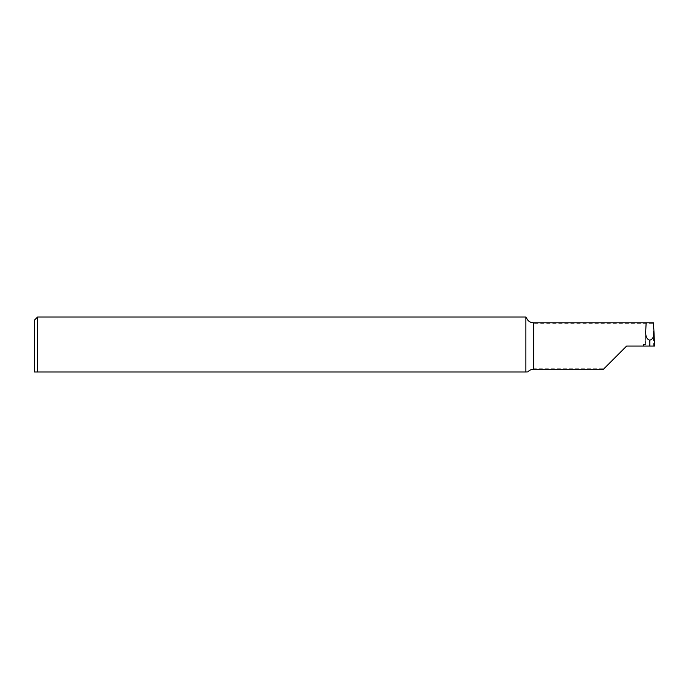 <?xml version="1.0" encoding="UTF-8"?>
<svg xmlns="http://www.w3.org/2000/svg" width="689" height="689" viewBox="0 0 689 689"><rect width="100%" height="100%" fill="white"/><g stroke="black" fill="none" stroke-linecap="round" stroke-linejoin="round"><path stroke-width="0.52" stroke-dasharray="3.44 2.58" d="M654.55 346.05L653.646 346.05L653.043 323.296L533.63 323.296C530.711 322.745 528.782 321.72 527.852 320.213M525.879 371.974L525.879 317.026M653.043 323.296L653.103 322.796L646.144 322.796L645.162 344.431M527.852 371.888C528.782 370.381 530.711 369.347 533.63 368.804L603.9 368.804L603.392 369.304M34.45 320.127L34.45 371.974L37.55 371.974L37.55 317.026M646.118 323.537L645.317 346.05L626.645 346.05L603.9 368.804M37.55 371.974L527.783 371.974M533.63 322.796L533.63 323.296M533.63 368.804L533.63 369.304"/><path stroke-width="1.03" d="M525.879 317.104L527.852 320.213A7.751 7.751 0 0 0 533.63 322.796L653.482 322.796L653.982 332.21C653.947 336.869 652.561 339.513 649.822 340.151C647.083 339.513 645.696 336.869 645.662 332.21L645.653 332.503M37.55 317.026L37.55 371.974L34.45 371.974L34.45 320.127L37.55 317.026L525.879 317.026L525.879 371.974L527.852 371.888A7.751 7.751 0 0 1 533.63 369.304L533.63 322.796M645.162 344.431L643.397 344.431L643.457 346.05L626.645 346.05L603.392 369.304L533.63 369.304M643.457 346.05L649.882 346.05L649.822 340.151M653.646 346.05L649.882 346.05L654.55 346.05L653.982 332.21M525.879 371.974L37.55 371.974M649.822 344.509L649.761 346.05L645.093 346.05M646.144 322.796L645.662 332.21M653.99 332.503L654.55 346.05"/></g></svg>
